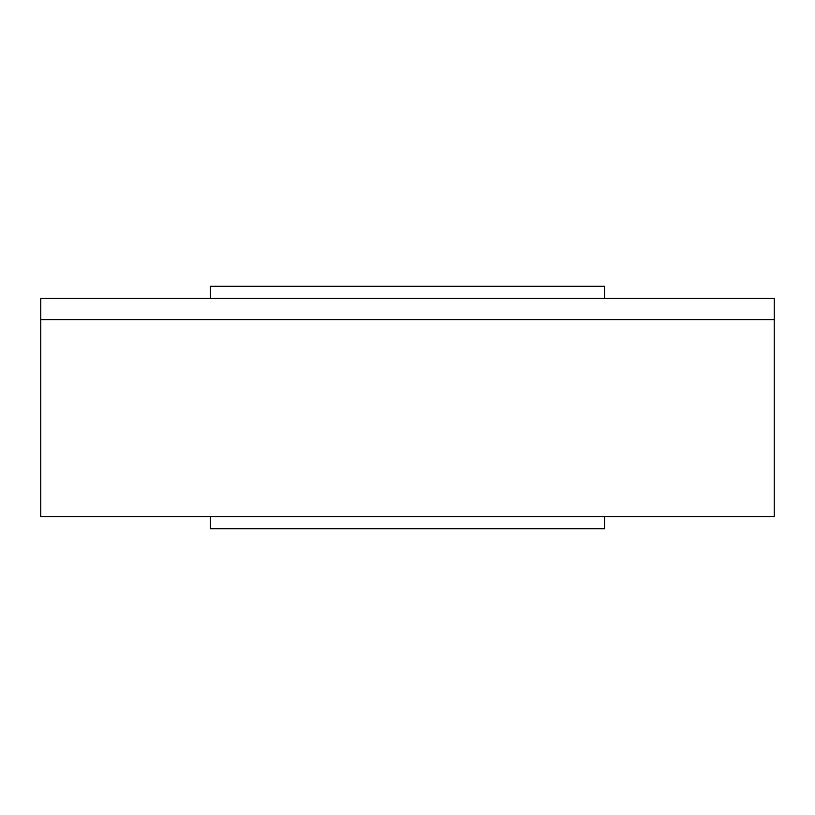 <?xml version="1.0" encoding="UTF-8"?>
<svg xmlns="http://www.w3.org/2000/svg" width="815" height="815" viewBox="0 0 815 815"><rect width="100%" height="100%" fill="white"/><g stroke="black" fill="none" stroke-linecap="round" stroke-linejoin="round"><path stroke-width="1.22" d="M604.516 516.618L604.516 528.741L210.484 528.741L210.484 516.618M774.25 516.618L40.75 516.618L40.75 319.602L774.25 319.602L40.75 319.602L40.75 298.382L774.25 298.382L774.25 516.618M604.516 298.382L604.516 286.259L210.484 286.259L210.484 298.382"/></g></svg>
